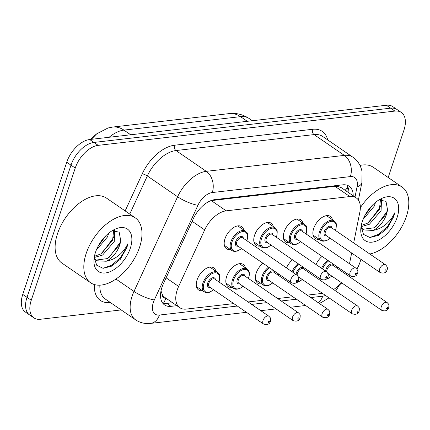 <?xml version="1.0" encoding="UTF-8"?>
<svg xmlns="http://www.w3.org/2000/svg" width="430" height="430" viewBox="0 0 430 430"><rect width="100%" height="100%" fill="white"/><g stroke="black" fill="none" stroke-linecap="round" stroke-linejoin="round"><path stroke-width="0.64" d="M319.06 239.236A13.395 7.702 -55.5 0 1 315.179 238.483A13.395 7.702 -55.5 0 1 313.69 228.486A13.395 7.702 -55.5 0 1 330.342 216.398A13.395 7.702 -55.5 0 1 332.438 219.746M289.498 242.649A13.395 7.702 -55.5 0 1 285.617 241.897A13.395 7.702 -55.5 0 1 284.128 231.899A13.395 7.702 -55.5 0 1 300.78 219.811A13.395 7.702 -55.5 0 1 302.876 223.159M259.935 246.062A13.395 7.702 -55.5 0 1 256.054 245.31A13.395 7.702 -55.5 0 1 254.56 235.317A13.395 7.702 -55.5 0 1 271.212 223.224A13.395 7.702 -55.5 0 1 273.308 226.572M230.373 249.481A13.395 7.702 -55.5 0 1 226.492 248.728A13.395 7.702 -55.5 0 1 224.998 238.731A13.395 7.702 -55.5 0 1 241.649 226.637A13.395 7.702 -55.5 0 1 243.745 229.991M316.023 264.493A13.395 7.702 -55.5 0 1 322.091 256.42M286.461 267.906A13.395 7.702 -55.5 0 1 292.529 259.833M261.574 283.87A13.395 7.702 -55.5 0 1 257.694 283.117A13.395 7.702 -55.5 0 1 256.199 273.12A13.395 7.702 -55.5 0 1 262.966 263.251M232.006 287.283A13.395 7.702 -55.5 0 1 228.126 286.531A13.395 7.702 -55.5 0 1 226.637 276.538A13.395 7.702 -55.5 0 1 243.289 264.445A13.395 7.702 -55.5 0 1 245.385 267.793M202.444 290.702A13.395 7.702 -55.5 0 1 198.563 289.949A13.395 7.702 -55.5 0 1 197.074 279.952A13.395 7.702 -55.5 0 1 213.726 267.858A13.395 7.702 -55.5 0 1 215.822 271.212M353.68 242.923L359.883 211.974A23.639 13.593 124.5 0 0 356.287 197.929A23.639 13.593 124.5 0 0 349.853 196.548L226.185 210.834A23.639 13.593 124.5 0 0 204.68 229.9L178.638 286.423A23.639 13.593 124.5 0 0 177.192 290.073A23.639 13.593 124.5 0 0 179.826 307.713A23.639 13.593 124.5 0 0 186.26 309.095L233.78 303.607M160.997 290.943L162.309 294.507A7.88 4.531 124.5 0 0 165.808 298.183A23.639 17.291 83.4 0 1 163.405 303.317M96.019 134.418A21.274 12.234 124.5 0 0 90.794 139.39M179.826 307.713L164.943 297.501A23.639 13.593 -55.5 0 1 162.309 294.507M356.287 197.929L341.361 187.684L337.496 186.298L334.938 186.308L210.829 200.654M349.499 263.762L351.659 253.007M333.626 289.551A23.639 13.593 124.5 0 0 341.189 282.499M346.252 274.507A23.639 13.593 124.5 0 0 346.779 273.362M248.083 301.951L263.343 300.188M277.646 298.538L292.911 296.775M307.208 295.125L322.473 293.362M121.169 309.933L40.329 319.27A23.639 13.593 -55.5 0 1 33.895 317.888A23.639 13.593 -55.5 0 1 31.261 300.253L75.234 168.076A23.639 13.593 -55.5 0 1 98.185 145.356L394.885 111.085L390.633 108.166A23.639 13.593 -55.5 0 1 397.067 109.548A23.639 13.593 -55.5 0 0 390.633 108.166L93.933 142.438L390.633 108.166L386.382 105.248A23.639 13.593 -55.5 0 1 392.816 106.629L401.319 112.466A23.639 13.593 -55.5 0 1 403.953 130.107L388.188 177.499M75.234 168.076L70.982 165.158A23.639 13.593 -55.5 0 1 93.933 142.438A23.639 13.593 -55.5 0 0 70.982 165.158L27.009 297.334L70.982 165.158L66.731 162.239A23.639 13.593 -55.5 0 1 89.682 139.519L386.382 105.248M33.895 317.888L29.643 314.975A23.639 13.593 -55.5 0 1 27.009 297.334A23.639 13.593 -55.5 0 0 29.643 314.975L25.392 312.056A23.639 13.593 -55.5 0 1 22.758 294.416L66.731 162.239M353.202 195.811A23.639 13.593 124.5 0 0 349.128 186.222A23.639 13.593 124.5 0 0 342.694 184.841L214.86 199.606A23.639 13.593 124.5 0 0 193.36 218.671L163.411 283.671A23.639 13.593 124.5 0 0 161.965 287.321A23.639 13.593 124.5 0 0 164.599 304.961A23.639 13.593 124.5 0 0 171.032 306.343L176.848 305.671M172.597 302.752L166.781 303.424A23.639 13.593 -55.5 0 1 162.712 303.15M360.947 259.381L359.985 262.284A23.639 13.593 -55.5 0 1 356.9 269.099M351.487 276.442A23.639 13.593 -55.5 0 1 350.525 277.441M342.43 283.354A23.639 13.593 -55.5 0 1 339.953 284.354M394.885 111.085A23.639 13.593 -55.5 0 1 401.319 112.466M346.757 185.115A23.639 13.593 -55.5 0 1 348.95 192.893M139.583 247.207A39.393 22.65 -55.5 0 1 90.606 282.768A39.393 22.65 -55.5 0 1 86.215 253.367A39.393 22.65 -55.5 0 1 135.192 217.806A39.393 22.65 -55.5 0 1 139.583 247.207M90.606 282.768L61.904 263.069A39.393 22.65 -55.5 0 1 57.518 233.673A39.393 22.65 -55.5 0 1 106.489 198.106L135.192 217.806M94.439 256.275L100.878 253.931L112.563 240.386L113.649 230.426M94.229 257.505L102.566 255.087L114.251 241.542L114.713 230.346M96.282 250.169L107.505 236.908L108.693 233.184M94.331 259.091L94.982 259.591M95.868 260.112L107.629 258.559L119.314 245.019L120.68 240.408L119.164 232.152L112.096 230.754M120.68 240.408A17.813 10.239 -55.5 0 1 119.647 245.245A17.813 10.239 -55.5 0 1 106.151 261.252L96.669 260.752L94.251 258.054M97.986 246.476L105.796 235.807M95.498 252.297A25.692 14.771 -55.5 0 1 114.681 229.346A25.692 14.771 -55.5 0 1 130.301 248.277A25.692 14.771 -55.5 0 1 108.29 272.341A25.692 14.771 -55.5 0 1 93.998 259.478A25.692 14.771 -55.5 0 1 95.498 252.297M94.229 257.457L96.702 265.224L103.109 268.331L111.698 266.132L120.287 259.333L126.968 247.331L127.957 243.59L126.076 247.073C120.954 255.022 114.31 259.747 106.151 261.252M98.406 245.686L105.017 236.602M102.103 253.146L113.283 237.935L113.762 236.629M108.855 257.78L120.029 242.568L120.513 241.262M103.055 268.325L111.881 265.095L120.701 257.312L126.78 247.202L127.957 243.59M360.362 207.658A39.393 22.65 -55.5 0 1 402.012 186.986A39.393 22.65 -55.5 0 1 406.398 216.387A39.393 22.65 -55.5 0 1 369.811 253.996M361.259 225.454L367.698 223.111L379.384 209.566L380.469 199.606M361.05 226.685L369.386 224.267L381.071 210.721L381.534 199.525M363.097 219.348L374.32 206.094L375.514 202.363M361.152 228.271L361.802 228.771M362.689 229.298L374.449 227.744L386.135 214.199L387.5 209.587L385.984 201.331L378.916 199.934M387.5 209.587A17.813 10.239 -55.5 0 1 386.468 214.425A17.813 10.239 -55.5 0 1 372.966 230.432L363.49 229.932L361.071 227.239M364.801 215.656L372.611 204.986M362.318 221.477A25.692 14.771 -55.5 0 1 381.501 198.526A25.692 14.771 -55.5 0 1 397.121 217.456A25.692 14.771 -55.5 0 1 375.105 241.52A25.692 14.771 -55.5 0 1 360.818 228.663A25.692 14.771 -55.5 0 1 362.318 221.477M361.05 226.637L363.517 234.404L369.929 237.51L378.518 235.312L387.102 228.513L393.789 216.51L394.778 212.769L392.891 216.258C387.774 224.202 381.13 228.927 372.966 230.432M360.007 165.437A39.393 22.65 -55.5 0 1 373.31 167.286L402.012 186.986M365.226 214.871L371.837 205.787M368.924 222.326L380.098 207.115L380.582 205.809M375.669 226.959L386.849 211.748L387.333 210.442M369.875 237.505L378.701 234.28L387.521 226.492L393.6 216.381L394.778 212.769M166.109 277.823L178.638 286.423M337.733 185.411A23.639 17.291 83.4 0 1 337.496 186.298M347.655 186.577A23.639 11.529 -168.7 0 1 345.091 190.243M192.151 221.299L204.68 229.9M211.264 200.595L226.185 210.834M334.938 186.308L349.853 196.548M229.244 113.601A27.579 20.172 83.4 0 1 240.51 116.648L123.91 130.113A27.579 20.172 -96.6 0 0 112.649 127.065L229.244 113.601C236.403 112.827 243.02 114.455 249.088 118.486A31.519 18.124 124.5 0 0 240.51 116.648L247.309 121.314M130.715 134.784L123.91 130.113A31.519 18.124 124.5 0 0 109.107 137.278M22.758 294.416L31.261 300.253M89.682 139.519L98.185 145.356M166.781 303.424L171.032 306.343M355.008 197.048L357.045 186.878A15.759 9.062 124.5 0 0 350.364 176.596L212.286 192.543A15.759 9.062 124.5 0 0 197.95 205.255L154.332 299.93A15.759 9.062 124.5 0 0 153.365 302.365A15.759 9.062 124.5 0 0 159.412 315.045L237.333 306.042M159.412 315.045A15.759 11.529 -96.6 0 1 150.591 323.403C145.103 324.016 140.099 322.822 135.574 319.818A31.519 18.124 -55.5 0 1 132.064 296.302A31.519 18.124 -55.5 0 1 133.993 291.433L115.955 279.048M110.327 302.489L110.042 302.521A3.94 2.881 83.4 0 1 110.107 302.344M110.042 302.521A35.453 20.387 -55.5 0 1 94.331 284.542M99.873 285.187A31.519 18.124 124.5 0 0 105.28 299.027L135.574 319.818M125.151 210.915L142.233 173.838A35.453 20.387 -55.5 0 1 174.489 145.238L312.567 129.29A35.453 20.387 -55.5 0 1 327.687 139.895M154.332 299.93A15.759 3.682 -155.3 0 1 133.993 291.433L177.611 196.757L147.318 175.967L129.758 214.075M197.95 205.255A15.759 3.682 -155.3 0 1 177.611 196.757A31.519 18.124 -55.5 0 1 206.282 171.333L175.988 150.543A31.519 18.124 124.5 0 0 147.318 175.967A3.94 0.919 24.7 0 0 142.233 173.838M212.286 192.543A15.759 11.529 -96.6 0 0 206.282 171.333L344.36 155.386L314.067 134.595L175.988 150.543A3.94 2.881 83.4 0 1 174.489 145.238M350.364 176.596A15.759 11.529 -96.6 0 0 344.36 155.386A31.519 18.124 -55.5 0 1 352.939 157.229L322.645 136.434A31.519 18.124 124.5 0 0 314.067 134.595A3.94 2.881 83.4 0 1 312.567 129.29M251.636 304.392L266.896 302.629M281.198 300.978L296.458 299.215M310.761 297.56L322.704 296.184A15.759 9.062 124.5 0 0 325.499 295.442M358.389 200.041L361.866 182.68A15.759 7.686 -168.7 0 1 357.045 186.878M318.286 302.725A15.759 11.529 -96.6 0 0 322.704 296.184M196.467 286.595L204.239 291.932A11.82 6.794 -55.5 0 1 202.922 283.112A11.82 6.794 -55.5 0 1 217.618 272.443C218.569 273.378 220.896 274.265 219.144 281.575L218.999 281.994M218.859 281.897A11.029 6.343 124.5 0 0 218.929 281.688A11.029 6.343 124.5 0 0 214.699 272.813A11.029 6.343 124.5 0 0 203.987 283.413A11.029 6.343 124.5 0 0 205.271 291.685A11.029 6.343 124.5 0 0 213.511 289.691M210.13 287.374A5.515 3.171 -55.5 0 1 207.722 282.983A5.515 3.171 -55.5 0 1 211.974 277.995A5.515 3.171 -55.5 0 1 215.484 279.581M268.879 316.227L214.667 279.016A4.73 2.72 124.5 0 0 208.786 283.284A4.73 2.72 124.5 0 0 209.313 286.815L263.525 324.021A4.73 2.72 -55.5 0 1 262.999 320.495A4.73 2.72 -55.5 0 1 268.879 316.227C270.787 318.313 270.819 317.765 270.475 321.307C269.589 324.274 267.272 325.177 263.525 324.021M269.395 321.887A0.79 0.451 124.5 0 0 269.094 321.253A0.79 0.451 124.5 0 0 268.325 322.011A0.79 0.451 124.5 0 0 268.626 322.645A0.79 0.451 124.5 0 0 269.395 321.887M241.574 248.567L237.656 251.002L234.259 251.485L232.168 250.712A11.82 6.794 -55.5 0 1 230.851 241.891A11.82 6.794 -55.5 0 1 245.541 231.222L237.768 225.89M246.788 240.676A11.029 6.343 124.5 0 0 246.858 240.467A11.029 6.343 124.5 0 0 242.627 231.593A11.029 6.343 124.5 0 0 231.915 242.192A11.029 6.343 124.5 0 0 233.2 250.464A11.029 6.343 124.5 0 0 241.434 248.47M238.059 246.153A5.515 3.171 -55.5 0 1 235.651 241.762A5.515 3.171 -55.5 0 1 239.897 236.774A5.515 3.171 -55.5 0 1 243.407 238.36M242.59 237.795A4.73 2.72 124.5 0 0 236.715 242.063A4.73 2.72 124.5 0 0 237.242 245.595L291.454 282.8A4.73 2.72 -55.5 0 1 290.927 279.274A4.73 2.72 -55.5 0 1 296.802 275.006L242.59 237.795M296.254 280.79A0.79 0.451 124.5 0 0 296.555 281.424A0.79 0.451 124.5 0 0 297.318 280.666A0.79 0.451 124.5 0 0 297.017 280.032A0.79 0.451 124.5 0 0 296.254 280.79M226.029 283.182L233.802 288.514A11.82 6.794 -55.5 0 1 232.485 279.699A11.82 6.794 -55.5 0 1 247.18 269.029C248.131 269.965 250.459 270.846 248.712 278.156L248.561 278.581M248.422 278.484A11.029 6.343 124.5 0 0 248.492 278.274A11.029 6.343 124.5 0 0 244.261 269.395A11.029 6.343 124.5 0 0 233.554 280A11.029 6.343 124.5 0 0 234.839 288.267A11.029 6.343 124.5 0 0 243.074 286.278M239.693 283.961A5.515 3.171 -55.5 0 1 237.285 279.57A5.515 3.171 -55.5 0 1 241.536 274.582A5.515 3.171 -55.5 0 1 245.046 276.162M298.442 312.809L244.229 275.603A4.73 2.72 124.5 0 0 238.354 279.871A4.73 2.72 124.5 0 0 238.881 283.397L293.093 320.608A4.73 2.72 -55.5 0 1 292.567 317.077A4.73 2.72 -55.5 0 1 298.442 312.809C300.35 314.894 300.382 314.351 300.038 317.894C299.151 320.861 296.834 321.764 293.093 320.608M298.958 318.474A0.79 0.451 124.5 0 0 298.656 317.84A0.79 0.451 124.5 0 0 297.888 318.592A0.79 0.451 124.5 0 0 298.194 319.227A0.79 0.451 124.5 0 0 298.958 318.474M255.597 279.769L263.37 285.101A11.82 6.794 -55.5 0 1 262.053 276.28A11.82 6.794 -55.5 0 1 268.599 267.116M277.984 275.066A11.029 6.343 124.5 0 0 278.06 274.861A11.029 6.343 124.5 0 0 278.361 273.819M269.567 267.782A11.029 6.343 124.5 0 0 263.117 276.587A11.029 6.343 124.5 0 0 264.402 284.853A11.029 6.343 124.5 0 0 272.636 282.865M269.261 280.543A5.515 3.171 -55.5 0 1 266.853 276.151A5.515 3.171 -55.5 0 1 271.099 271.163A5.515 3.171 -55.5 0 1 274.609 272.749M328.004 309.396L273.792 272.19A4.73 2.72 124.5 0 0 267.917 276.458A4.73 2.72 124.5 0 0 268.444 279.984L322.656 317.19A4.73 2.72 -55.5 0 1 322.129 313.663A4.73 2.72 -55.5 0 1 328.004 309.396C329.912 311.481 329.944 310.938 329.6 314.475C328.713 317.442 326.397 318.35 322.656 317.19M328.52 315.056A0.79 0.451 124.5 0 0 328.219 314.421A0.79 0.451 124.5 0 0 327.456 315.179A0.79 0.451 124.5 0 0 327.757 315.813A0.79 0.451 124.5 0 0 328.52 315.056M292.035 271.733A11.82 6.794 -55.5 0 1 298.162 263.697M307.552 271.652A11.029 6.343 124.5 0 0 307.622 271.443A11.029 6.343 124.5 0 0 307.928 270.4M299.135 264.364A11.029 6.343 124.5 0 0 292.97 272.373M298.823 277.13A5.515 3.171 -55.5 0 1 298.431 277.189M296.082 274.507A5.515 3.171 -55.5 0 1 296.415 272.738A5.515 3.171 -55.5 0 1 300.661 267.75A5.515 3.171 -55.5 0 1 304.171 269.336M298.259 276.743L352.218 313.776A4.73 2.72 -55.5 0 1 351.692 310.25A4.73 2.72 -55.5 0 1 357.566 305.983L303.354 268.777A4.73 2.72 124.5 0 0 297.479 273.039A4.73 2.72 124.5 0 0 297.264 275.372M358.082 311.642A0.79 0.451 124.5 0 0 357.781 311.008A0.79 0.451 124.5 0 0 357.018 311.766A0.79 0.451 124.5 0 0 357.319 312.4A0.79 0.451 124.5 0 0 358.082 311.642M297.264 281.994A11.029 6.343 124.5 0 0 302.199 279.446M321.602 268.32A11.82 6.794 -55.5 0 1 327.724 260.284M337.115 268.239A11.029 6.343 124.5 0 0 337.185 268.03A11.029 6.343 124.5 0 0 337.491 266.987M328.697 260.951A11.029 6.343 124.5 0 0 322.532 268.96M328.386 273.716A5.515 3.171 -55.5 0 1 327.993 273.77M325.644 271.094A5.515 3.171 -55.5 0 1 325.978 269.325A5.515 3.171 -55.5 0 1 330.229 264.337A5.515 3.171 -55.5 0 1 333.734 265.917M327.821 273.329L381.781 310.363A4.73 2.72 -55.5 0 1 381.254 306.837A4.73 2.72 -55.5 0 1 387.134 302.569L332.922 265.358A4.73 2.72 124.5 0 0 327.042 269.626A4.73 2.72 124.5 0 0 326.827 271.953M387.65 308.229A0.79 0.451 124.5 0 0 387.344 307.595A0.79 0.451 124.5 0 0 386.581 308.353A0.79 0.451 124.5 0 0 386.882 308.982A0.79 0.451 124.5 0 0 387.65 308.229M326.827 278.581A11.029 6.343 124.5 0 0 331.761 276.033M271.142 245.154L267.218 247.583L263.821 248.072L261.73 247.293A11.82 6.794 -55.5 0 1 260.413 238.478A11.82 6.794 -55.5 0 1 275.103 227.809L267.331 222.471M276.35 237.263A11.029 6.343 124.5 0 0 276.42 237.054A11.029 6.343 124.5 0 0 272.19 228.174A11.029 6.343 124.5 0 0 261.478 238.779A11.029 6.343 124.5 0 0 262.762 247.051A11.029 6.343 124.5 0 0 270.997 245.057M267.621 242.74A5.515 3.171 -55.5 0 1 265.213 238.349A5.515 3.171 -55.5 0 1 269.465 233.361A5.515 3.171 -55.5 0 1 272.969 234.941M272.158 234.382A4.73 2.72 124.5 0 0 266.277 238.65A4.73 2.72 124.5 0 0 266.804 242.176L321.017 279.387A4.73 2.72 -55.5 0 1 320.49 275.856A4.73 2.72 -55.5 0 1 326.37 271.593L272.158 234.382M325.816 277.371A0.79 0.451 124.5 0 0 326.117 278.006A0.79 0.451 124.5 0 0 326.886 277.253A0.79 0.451 124.5 0 0 326.58 276.619A0.79 0.451 124.5 0 0 325.816 277.371M300.704 241.741L296.781 244.17L293.384 244.659L291.293 243.88A11.82 6.794 -55.5 0 1 289.976 235.059A11.82 6.794 -55.5 0 1 304.671 224.39L296.899 219.058M305.913 233.845A11.029 6.343 124.5 0 0 305.983 233.641A11.029 6.343 124.5 0 0 301.752 224.761A11.029 6.343 124.5 0 0 291.04 235.366A11.029 6.343 124.5 0 0 292.325 243.633A11.029 6.343 124.5 0 0 300.565 241.644M297.184 239.322A5.515 3.171 -55.5 0 1 294.776 234.93A5.515 3.171 -55.5 0 1 299.027 229.948A5.515 3.171 -55.5 0 1 302.532 231.528M301.72 230.969A4.73 2.72 124.5 0 0 295.84 235.237A4.73 2.72 124.5 0 0 296.367 238.763L350.579 275.974A4.73 2.72 -55.5 0 1 350.052 272.443A4.73 2.72 -55.5 0 1 355.933 268.175L301.72 230.969M355.379 273.958A0.79 0.451 124.5 0 0 355.68 274.593A0.79 0.451 124.5 0 0 356.448 273.835A0.79 0.451 124.5 0 0 356.142 273.2A0.79 0.451 124.5 0 0 355.379 273.958M330.267 238.322L326.343 240.757L322.952 241.241L320.855 240.467A11.82 6.794 -55.5 0 1 319.538 231.646A11.82 6.794 -55.5 0 1 334.234 220.977L326.461 215.645M335.475 230.432A11.029 6.343 124.5 0 0 335.545 230.222A11.029 6.343 124.5 0 0 331.315 221.348A11.029 6.343 124.5 0 0 320.603 231.947A11.029 6.343 124.5 0 0 321.893 240.22A11.029 6.343 124.5 0 0 330.127 238.225M326.746 235.909A5.515 3.171 -55.5 0 1 324.338 231.517A5.515 3.171 -55.5 0 1 328.59 226.529A5.515 3.171 -55.5 0 1 332.1 228.115M331.283 227.556A4.73 2.72 124.5 0 0 325.408 231.818A4.73 2.72 124.5 0 0 325.935 235.35L380.147 272.555A4.73 2.72 -55.5 0 1 379.62 269.029A4.73 2.72 -55.5 0 1 385.495 264.762L331.283 227.556M384.941 270.545A0.79 0.451 124.5 0 0 385.248 271.179A0.79 0.451 124.5 0 0 386.011 270.422A0.79 0.451 124.5 0 0 385.71 269.787A0.79 0.451 124.5 0 0 384.941 270.545M346.709 191.355L347.66 186.588M112.649 127.065L108.059 127.963L96.739 133.821L91.31 139.331M249.088 118.486L252.356 120.733M361.866 182.68L362.082 171.796C360.437 163.626 355.916 159.1 352.939 157.229M340.41 283.429L335.728 290.992M329.02 297.856L321.108 302.618L319.184 303.344M150.591 323.403L246.487 312.325M260.79 310.675L276.049 308.912M290.352 307.262L305.612 305.499M217.618 272.443L209.845 267.111M204.239 291.932L206.33 292.706L209.727 292.223L213.651 289.788M246.927 240.773L247.073 240.354C248.728 230.792 246.218 232.931 245.541 231.222M291.454 282.8C295.195 283.956 297.512 283.053 298.398 280.086C299.194 278.533 298.662 276.839 296.802 275.006M232.168 250.712L224.395 245.374M247.18 269.029L239.408 263.692M233.802 288.514L235.898 289.293L239.29 288.804L243.213 286.375M278.522 273.926L278.129 275.162M263.37 285.101L265.46 285.88L268.857 285.391L272.776 282.962M308.084 270.513L307.692 271.749M357.566 305.983C359.475 308.068 359.512 307.52 359.163 311.062C358.276 314.029 355.959 314.937 352.218 313.776M296.829 282.413L298.42 281.978L302.338 279.543M337.647 267.094L337.254 268.336M387.134 302.569C389.042 304.655 389.075 304.107 388.731 307.649C387.838 310.616 385.527 311.519 381.781 310.363M326.392 279L327.983 278.559L331.906 276.13M276.49 237.36L276.635 236.935C278.291 227.373 275.786 229.512 275.103 227.809M321.017 279.387C324.763 280.543 327.074 279.64 327.966 276.673C328.756 275.119 328.224 273.426 326.37 271.593M261.73 247.293L253.958 241.961M306.052 233.941L306.198 233.522C307.853 223.96 305.348 226.099 304.671 224.39M350.579 275.974C354.325 277.13 356.642 276.221 357.529 273.254C358.319 271.706 357.787 270.013 355.933 268.175M291.293 243.88L283.52 238.548M335.615 230.528L335.765 230.109C337.416 220.547 334.911 222.686 334.234 220.977M380.147 272.555C383.888 273.716 386.204 272.808 387.091 269.841C387.881 268.293 387.349 266.6 385.495 264.762M320.855 240.467L313.083 235.129"/></g></svg>
